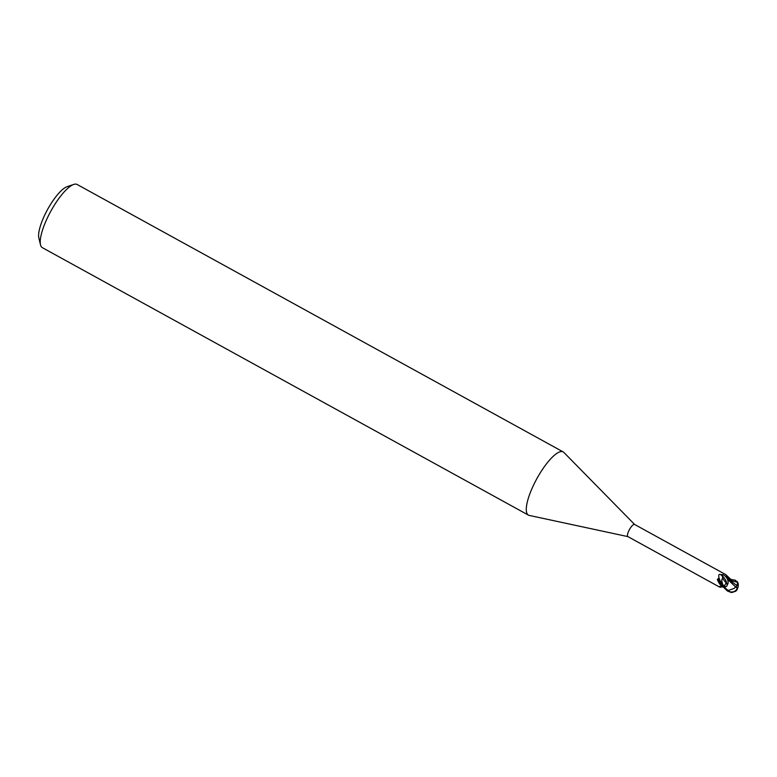 <?xml version="1.0" encoding="UTF-8"?>
<svg xmlns="http://www.w3.org/2000/svg" width="777" height="777" viewBox="0 0 777 777"><rect width="100%" height="100%" fill="white"/><g stroke="black" fill="none" stroke-linecap="round" stroke-linejoin="round"><path stroke-width="1.17" d="M634.595 524.456L563.888 452.447A36.072 10.179 118.8 0 0 563.199 451.923A36.072 10.179 118.8 0 0 534.032 484.12A36.072 10.179 118.8 0 0 528.418 515.122A36.072 10.179 118.8 0 0 529.234 515.423L627.903 536.616M634.663 524.514A6.944 1.962 118.8 0 0 634.527 524.417A6.944 1.962 118.8 0 0 628.914 530.613A6.944 1.962 118.8 0 0 627.835 536.577A6.944 1.962 118.8 0 0 627.991 536.635M563.199 451.923L77.137 184.479A36.072 10.179 118.8 0 0 73.747 184.431A36.072 10.179 118.8 0 0 47.98 216.676A36.072 10.179 118.8 0 0 40.511 244.833A36.072 10.179 118.8 0 0 42.366 247.678L528.418 515.122M73.747 184.431L67.104 186.674A30.662 8.654 118.8 0 0 45.192 214.083A30.662 8.654 118.8 0 0 38.85 238.015L40.511 244.833M720.774 585.353A7.819 2.904 58.4 0 1 717.414 579.71L718.404 578.379A7.449 2.758 58.4 0 0 723.727 586.314L720.774 585.353L717.414 579.302M729.38 580.196A7.848 2.914 58.4 0 1 726.136 574.931L726.116 574.922M726.136 574.931L731.196 579.739M722.872 585.586L721.746 580.438L722.26 578.846A7.819 4.38 -164.1 0 1 722.697 578.622L721.94 579.079M722.241 586.849L720.124 587.247L718.997 586.567M721.736 586.742A7.848 4.4 -164.1 0 0 720.124 587.247C718.278 586.518 718.638 586.324 721.211 586.645L723.96 587.334M731.342 579.574L735.12 580.128L737.606 582.274L729.535 580.293L731.487 579.409L730.71 580.264L731.497 579.419L730.681 580.264L728.651 580.419M729.535 580.293L728.748 580.438L730.254 580.681L737.043 585.625L735.819 587.179M724.358 585.926C725.922 586.897 726.835 586.693 727.107 585.314C726.592 580.701 724.387 577.126 720.512 574.582C716.472 572.931 719.929 583.177 724.339 585.907L723.727 586.314M727.34 590.17L724.096 586.431L726.165 582.857C722.775 579.302 721.668 576.553 722.843 574.611C726.456 576.349 728.224 579.215 728.136 583.216L727.107 585.314M728.7 580.39L735.664 586.956L734.275 588.325L728.593 590.403A6.857 1.933 118.8 0 0 728.544 591.015A5.963 5.789 129 0 0 737.062 588.762A6.731 2.991 -159.5 0 0 735.838 586.703L735.664 586.956M728.68 577.534A10.839 4.021 58.4 0 0 730.671 580.273L731.497 579.419M735.838 586.703L736.091 586.771A6.983 3.108 20.5 0 1 737.276 588.879L737.062 588.762M735.392 591.423A7.216 7.216 0 0 0 737.111 589.694A6.983 2.117 -129.6 0 0 737.276 588.879A6.245 4.303 -64.5 0 0 737.956 582.964A6.245 4.303 -64.5 0 0 737.587 582.216M737.276 588.879A6.245 6.07 -51 0 1 727.321 590.345L726.67 589.588A7.216 2.04 -61.2 0 1 726.689 589.49L728.593 590.403M726.67 589.588L728.544 591.015M737.606 582.274L737.043 585.625M724.096 586.431A7.216 2.04 118.8 0 0 723.814 587.499L727.321 590.947L731.672 592.569L735.702 591.132M727.321 590.345A7.216 2.04 118.8 0 0 727.321 590.947M725.757 574.611L634.527 524.417M724.183 586.043L723.319 585.994M719.065 586.781L627.835 536.577M720.512 574.582L722.843 574.611M730.254 580.681L729.409 580.205M737.286 589.015A6.964 6.964 0 0 0 738.15 586.45M737.956 582.964A7.216 7.216 0 0 0 737.198 581.517"/></g></svg>
